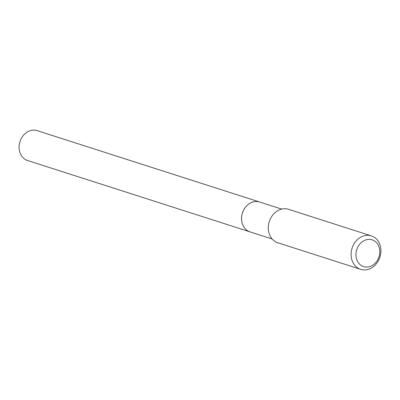 <?xml version="1.0" encoding="UTF-8"?>
<svg xmlns="http://www.w3.org/2000/svg" width="400" height="400" viewBox="0 0 400 400"><rect width="100%" height="100%" fill="white"/><g stroke="black" fill="none" stroke-linecap="round" stroke-linejoin="round"><path stroke-width="0.6" d="M259.65 202.025A15.685 13.05 107.8 0 0 259.635 202.02L37.175 130.65A15.685 13.05 107.8 0 0 20.395 140.39A15.685 13.05 107.8 0 0 27.595 160.52L250.055 231.89A15.685 13.05 107.8 0 0 250.07 231.895L272.13 238.97M259.635 202.02A15.685 13.05 107.8 0 0 242.855 211.755A15.685 13.05 107.8 0 0 250.055 231.89M281.71 209.1L259.665 202.03A15.685 13.05 107.8 0 0 242.655 212.37A15.685 13.05 107.8 0 0 249.08 231.52A15.685 13.05 107.8 0 0 250.08 231.895M362.68 266.26A14.055 11.695 107.8 0 0 378.62 257.87A14.055 11.695 107.8 0 0 373.065 240.17A14.055 11.695 107.8 0 0 357.13 248.56A14.055 11.695 107.8 0 0 362.68 266.26M359.53 268.925A17.57 14.615 107.8 0 0 360.65 269.35A17.57 14.615 107.8 0 0 379.705 257.765A17.57 14.615 107.8 0 0 372.505 236.315A17.57 14.615 107.8 0 0 371.385 235.89A17.57 14.615 107.8 0 0 352.33 247.475A17.57 14.615 107.8 0 0 359.53 268.925M371.385 235.89L288.56 209.32A17.57 14.615 107.8 0 0 269.505 220.9A17.57 14.615 107.8 0 0 276.7 242.355A17.57 14.615 107.8 0 0 277.825 242.775L360.65 269.35"/></g></svg>
